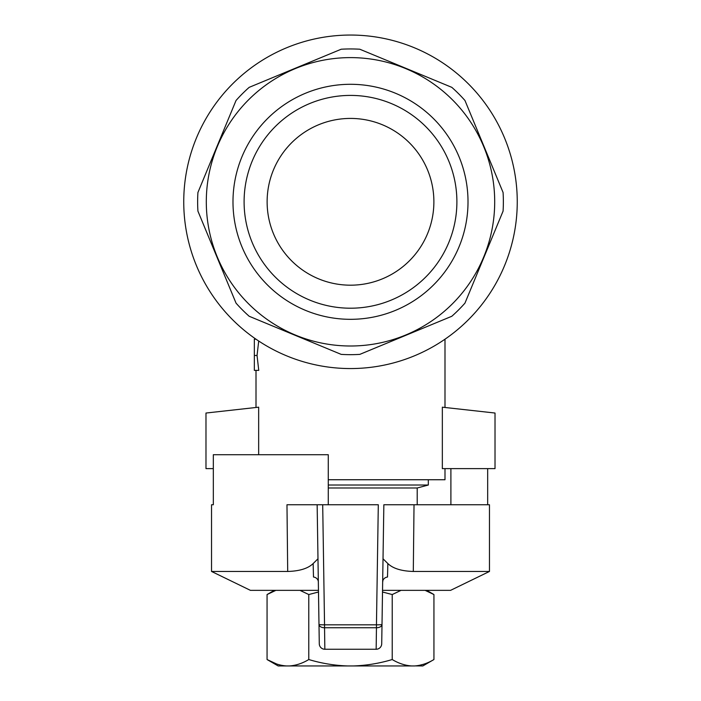 <?xml version="1.0" encoding="UTF-8"?>
<svg xmlns="http://www.w3.org/2000/svg" width="701" height="701" viewBox="0 0 701 701"><rect width="100%" height="100%" fill="white"/><g stroke="black" fill="none" stroke-linecap="round" stroke-linejoin="round"><path stroke-width="1.05" d="M382.658 582.347L381.712 643.79A5.555 5.555 -179.1 0 1 376.157 649.257L324.843 649.257A5.555 5.555 0 0 1 319.288 643.79L318.99 624.416A5.555 3.409 -0.9 0 0 324.545 627.737L324.843 649.257A5.555 5.555 179.1 0 1 319.288 643.79L318.333 581.953A5.555 5.038 -0.9 0 0 313.487 577.037L313.154 563.551C308.046 568.485 299.564 571.122 287.699 571.455L211.536 571.455L250.441 590.356L318.464 590.356M382.536 590.356L450.559 590.356L489.464 571.455L489.464 504.755L414.028 504.755L413.301 571.455L489.464 571.455M383.018 558.785L387.846 563.551C392.954 568.485 401.436 571.122 413.301 571.455C401.454 571.122 392.963 568.485 387.846 563.551L387.513 577.037A5.555 5.038 -179.1 0 0 382.667 581.953L382.72 581.322M487.677 504.755L487.677 468.618M414.028 504.755L383.85 504.755L381.712 643.79A5.555 5.555 0 0 1 376.157 649.257L376.455 627.737A5.555 3.409 0.9 0 0 382.01 624.416A5.555 0.482 -179.1 0 1 376.455 624.819L378.303 504.755L322.697 504.755L324.545 624.819A5.555 0.482 179.1 0 1 318.99 624.416L317.15 504.755L322.697 504.755L286.972 504.755L287.699 571.455M328.27 504.755L328.27 454.721L213.323 454.721L213.323 504.755L211.536 504.755L213.323 504.755M450.901 504.755L450.901 468.618M313.154 563.551L317.982 558.785M442.34 468.618L495.02 468.618L495.02 413.038L442.34 407.185L442.34 468.618M444.995 468.618L444.995 479.738L328.27 479.738M213.323 468.618L205.98 468.618L205.98 413.038L258.66 407.185L258.66 454.721M258.713 341.028L257.048 355.468L258.748 370.373L254.34 370.373L254.34 339.205L256.005 339.205M254.34 355.468L257.048 355.468M359.806 354.382L451.812 316.274L359.806 354.382A152.862 152.862 0 0 1 341.194 354.382L249.188 316.274A152.862 152.862 0 0 1 236.035 303.121L197.919 211.106L236.035 303.121M503.081 192.503L464.965 100.497L503.081 192.503A152.862 152.862 0 0 1 503.081 211.106L464.965 303.121A152.862 152.862 0 0 1 451.812 316.274M236.035 100.497L197.919 192.503L236.035 100.497A152.862 152.862 0 0 1 249.188 87.345L341.194 49.228A152.862 152.862 0 0 1 359.806 49.228L451.812 87.345A152.862 152.862 0 0 1 464.965 100.497M197.919 211.106A152.862 152.862 0 0 1 197.919 192.503M341.194 49.228L249.188 87.345M451.812 87.345L359.806 49.228M350.5 35.05A166.759 166.759 0 0 0 206.085 285.184A166.759 166.759 0 0 0 494.915 285.184A166.759 166.759 0 0 0 350.5 35.05M464.965 303.121L503.081 211.106M267.125 201.809A83.375 83.375 0 0 0 392.192 274.012A83.375 83.375 0 0 0 392.192 129.597A83.375 83.375 0 0 0 267.125 201.809M309.781 300.107A106.394 106.394 0 0 0 455.983 187.921A106.394 106.394 0 0 0 285.728 117.4A106.394 106.394 0 0 0 309.781 300.107M305.531 310.377A117.514 117.514 0 0 0 467.006 186.466A117.514 117.514 0 0 0 278.963 108.576A117.514 117.514 0 0 0 305.531 310.377M405.677 68.584A144.196 144.196 0 0 1 438.283 316.204A144.196 144.196 0 0 1 207.54 220.631A144.196 144.196 0 0 1 405.677 68.584M417.2 504.755L417.2 487.992L428.32 485.022L428.32 479.738M417.2 487.992L328.27 487.992M328.27 485.022L428.32 485.022M401.033 590.356L392.218 594.544L382.509 592.003M275.87 590.356L267.063 594.544L267.063 659.536C273.381 663.348 279.839 665.486 286.429 665.95L289.417 665.95C296.006 665.486 302.464 663.348 308.782 659.536L308.782 594.544L299.967 590.356M308.782 659.536C321.417 663.348 334.333 665.486 347.512 665.95L353.488 665.95C366.667 665.486 379.583 663.348 392.218 659.536L392.218 594.544M318.491 592.003L308.782 594.544M276.623 663.996L267.063 659.536L278.174 665.95L286.411 665.95M392.218 659.536C398.545 663.348 404.994 665.486 411.583 665.95L414.571 665.95C421.161 665.486 427.619 663.348 433.937 659.536L433.937 594.544L425.13 590.356L433.937 594.544L426.672 590.356M289.417 665.95L347.512 665.95M415.474 665.897L422.826 665.95L433.937 659.536M353.488 665.95L411.583 665.95M423.518 664.276L418.891 665.451M417.752 665.635L416.42 665.81M376.455 624.819L324.545 624.819L324.545 627.737L376.455 627.737L376.455 624.819M211.536 571.455L211.536 504.755M376.157 649.257L324.843 649.257M382.667 581.953L382.86 581.182M256.005 370.373L256.005 407.474M444.995 339.205L444.995 407.474M274.328 590.356L267.063 594.544"/></g></svg>
